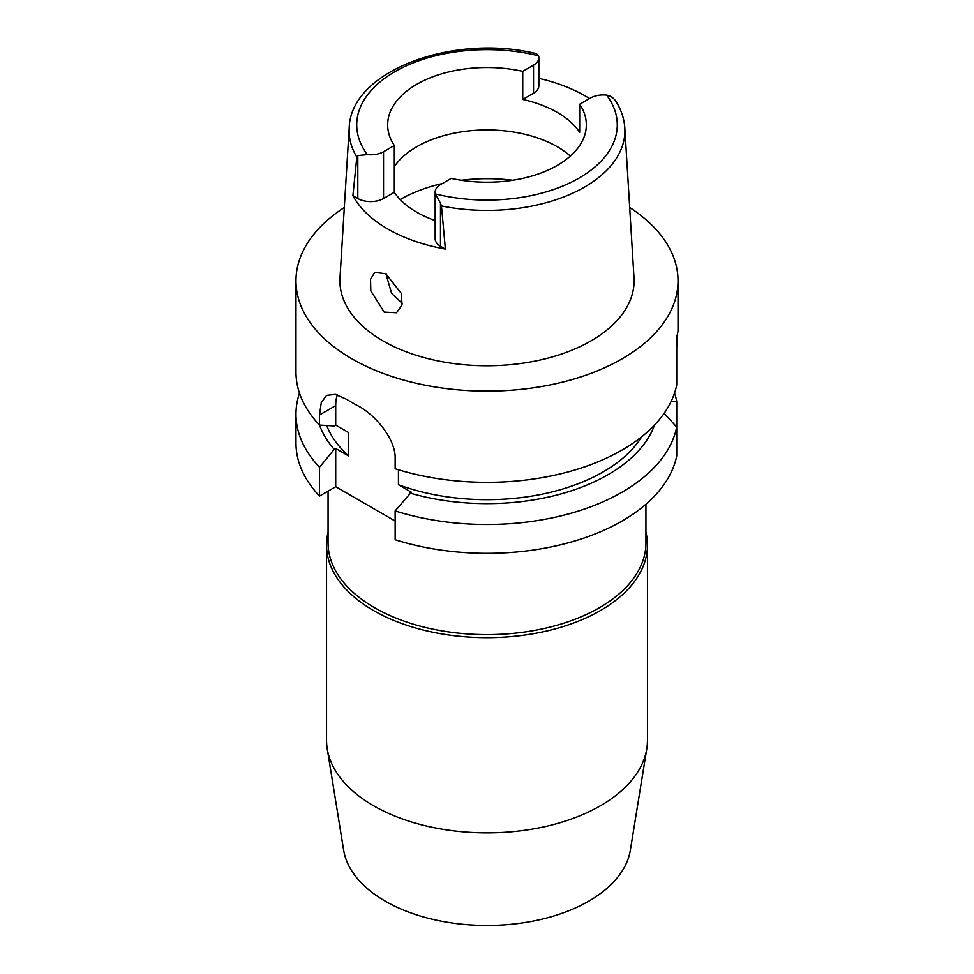<?xml version="1.0" encoding="UTF-8"?>
<svg xmlns="http://www.w3.org/2000/svg" width="974" height="974" viewBox="0 0 974 974"><rect width="100%" height="100%" fill="white"/><g stroke="black" fill="none" stroke-linecap="round" stroke-linejoin="round"><path stroke-width="1.46" d="M441.453 205.94A137.894 79.612 180 0 0 584.424 187.142A137.894 79.612 180 0 0 584.51 187.093A137.894 79.612 180 0 0 624.809 127.984C624.2 118.694 621.242 109.831 615.933 101.393L616.189 101.82C613.937 98.13 610.759 95.89 606.644 95.111A18.189 10.495 180 0 0 590.463 98.009L579.676 104.23A99.336 57.344 0 0 1 586.336 124.867A99.336 57.344 0 0 1 557.238 165.422A99.336 57.344 0 0 1 451.266 178.376L440.479 184.597A18.189 10.495 180 0 0 435.159 192.024A18.189 10.495 180 0 0 435.463 193.936L440.479 203.262L440.479 246.239L445.386 249.076L441.453 205.94L440.479 203.262M357.811 155.536L356.837 157.082L352.905 195.677L357.811 198.513L357.811 155.536L367.356 154.623A18.189 10.495 180 0 0 383.537 151.725L394.324 145.503A99.336 57.344 0 0 1 387.664 124.867A99.336 57.344 0 0 1 416.762 84.312A99.336 57.344 0 0 1 522.734 71.358L522.734 99.433A99.336 57.344 0 0 1 579.676 132.306L579.676 104.23M394.324 166.651A99.336 57.344 180 0 1 416.762 146.733A99.336 57.344 180 0 1 570.338 156.071M538.841 78.322A139.258 80.404 180 0 1 589.538 98.544M522.734 99.433L533.521 93.2A18.189 10.495 0 0 0 538.841 85.785L538.841 57.709A18.189 10.495 180 0 1 533.521 65.136L522.734 71.358M356.837 157.082A137.894 79.612 180 0 1 349.191 127.984C350.47 70.554 453.762 33.226 536.333 53.655L538.537 55.798A18.189 10.495 180 0 1 538.841 57.709M349.191 127.984L339.999 277.834A147.086 84.921 0 0 0 428.317 358.712A147.086 84.921 0 0 0 591.011 340.888A147.086 84.921 0 0 0 634.001 277.834L624.809 127.984M445.386 249.076A140.402 81.061 180 0 1 352.905 195.677M384.206 312.106L396.552 312.739L402.019 305.081L401.398 293.551L385.826 273.743L374.783 272.367L370.534 279.27L370.814 290.897L384.206 312.106M357.811 198.513A18.189 10.495 0 0 0 383.537 198.513L394.324 192.292A99.336 57.344 0 0 0 435.159 220.574M435.159 192.024L435.159 238.813A18.189 10.495 0 0 0 440.479 246.239M394.324 192.292L394.324 145.503M402.347 303.438L391.633 293.43L385.874 273.767M386.033 273.864A101.625 58.671 0 0 0 385.887 274.619M326.546 545.026L326.546 740.228A160.454 92.64 0 0 0 327.24 748.86L343.627 850.071A143.994 83.131 0 0 0 438.154 920.54A143.994 83.131 0 0 0 588.82 901.12A143.994 83.131 0 0 0 630.373 850.071L646.76 748.86A160.454 92.64 0 0 0 647.454 740.228L647.454 545.026A160.454 92.64 180 0 1 600.459 610.54A160.454 92.64 180 0 1 425.589 630.616A160.454 92.64 180 0 1 326.546 545.026A160.454 92.64 180 0 1 328.068 532.279M327.24 748.86A160.454 92.64 0 0 0 432.566 827.376A160.454 92.64 0 0 0 600.459 805.741A160.454 92.64 0 0 0 646.76 748.86M645.932 532.279A160.454 92.64 180 0 1 647.454 545.026M328.068 491.127L328.068 542.871A158.932 91.763 0 0 0 426.174 627.646A158.932 91.763 0 0 0 599.375 607.752A158.932 91.763 0 0 0 645.932 542.871L645.932 504.228M319.509 496.07L319.509 467.24A191.026 110.281 180 0 1 295.974 414.206L295.974 443.048A191.026 110.281 0 0 0 319.509 496.07L335.713 486.72L335.713 448.503L334.228 449.367A171.144 98.8 180 0 1 319.496 425.078M395.152 521.029L335.713 486.72M395.152 539.742A191.026 110.281 0 0 0 622.069 521.029A191.026 110.281 0 0 0 676.723 455.881L676.723 427.038A191.026 110.281 180 0 1 622.069 492.187A191.026 110.281 180 0 1 395.152 510.912L395.152 539.742M664.134 413.353L676.723 427.038L676.723 401.373L670.989 401.714M398.439 469.785L398.439 484.723L411.357 492.174L395.152 510.912M337.321 394.896A45.851 26.468 60 0 0 335.713 405.61L335.713 425.114L348.631 432.566L348.631 455.966L335.713 448.503M319.509 467.24L334.228 449.367M295.974 414.206A191.026 110.281 180 0 1 299.493 393.131M674.507 393.131A191.026 110.281 180 0 1 676.723 401.373M398.439 484.723A164.277 94.843 0 0 0 603.162 471.903A164.277 94.843 0 0 0 641.683 436.778M654.504 425.078A171.144 98.8 180 0 1 608.007 474.703A171.144 98.8 180 0 1 409.871 493.039M629.691 207.511A191.026 110.281 180 0 1 678.026 280.841L678.026 331.197L676.723 337.345L676.723 384.9A191.026 110.281 0 0 1 622.069 450.049A191.026 110.281 0 0 1 395.152 468.762L395.152 458.644C395.87 439.347 375.526 414.766 357.434 405.549A191.026 110.281 0 0 1 346.634 399.316L335.36 394.397L326.607 395.371L321.274 402.506L319.509 414.973L319.509 425.09L334.228 425.967L335.713 425.114M678.026 280.841A191.026 110.281 180 0 1 622.069 358.822A191.026 110.281 180 0 1 413.901 382.733A191.026 110.281 180 0 1 295.974 280.841A191.026 110.281 180 0 1 344.309 207.511M295.974 280.841L295.974 372.068A191.026 110.281 0 0 0 319.509 425.09M676.723 347.17L677.174 335.713M676.723 359.223L676.723 350.555M326.68 425.528A164.277 94.843 0 0 0 348.631 455.966M606.644 95.111A130.273 75.205 180 0 1 579.116 178.047A130.273 75.205 180 0 1 435.463 193.936M533.521 93.2L533.521 65.136M367.356 154.623A130.273 75.205 180 0 1 394.884 71.686A130.273 75.205 180 0 1 538.537 55.798M383.537 151.725L383.537 198.513M400.204 199.548A122.249 70.578 180 0 1 400.558 199.353A122.249 70.578 180 0 1 442.257 183.575M461.274 180.263A122.249 70.578 180 0 1 512.726 180.263M335.713 405.61L319.509 414.973"/></g></svg>
